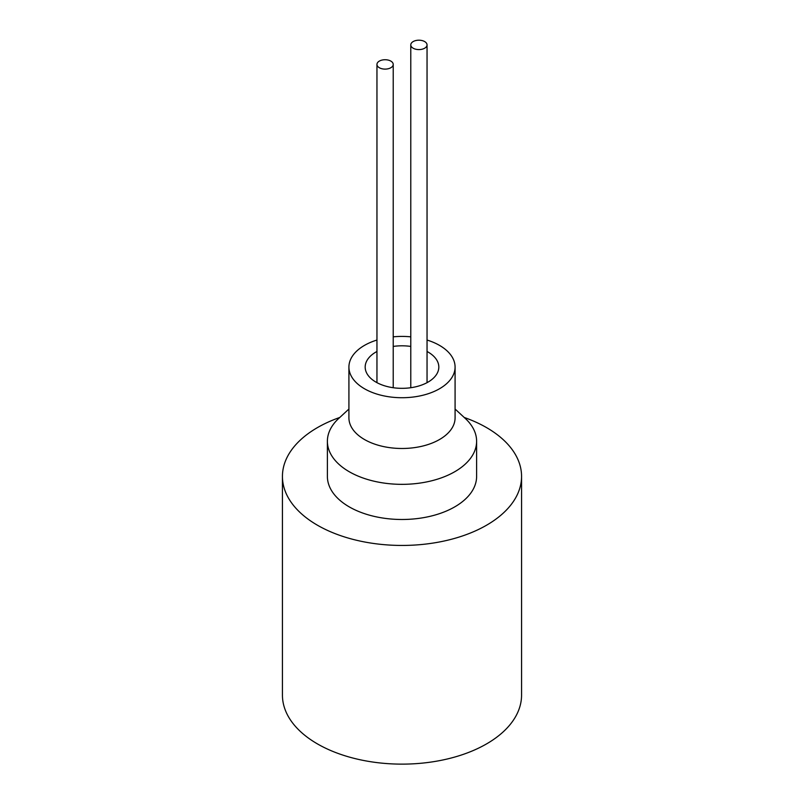<?xml version="1.0" encoding="UTF-8"?>
<svg xmlns="http://www.w3.org/2000/svg" width="804" height="804" viewBox="0 0 804 804"><rect width="100%" height="100%" fill="white"/><g stroke="black" fill="none" stroke-linecap="round" stroke-linejoin="round"><path stroke-width="1.21" d="M379.337 67.737A8.13 4.693 180 0 1 376.955 64.42A8.13 4.693 180 0 1 385.086 59.727A8.13 4.693 180 0 1 393.216 64.42A8.13 4.693 180 0 1 388.201 68.752A8.13 4.693 180 0 1 379.337 67.737M413.155 48.21A8.13 4.693 180 0 1 410.784 44.893A8.13 4.693 180 0 1 418.914 40.2A8.13 4.693 180 0 1 427.045 44.893A8.13 4.693 180 0 1 422.02 49.235A8.13 4.693 180 0 1 413.155 48.21M427.045 351.479A36.823 21.266 180 0 1 438.823 367.066A36.823 21.266 180 0 1 416.09 386.714A36.823 21.266 180 0 1 375.96 382.101A36.823 21.266 180 0 1 365.177 367.066A36.823 21.266 180 0 1 376.955 351.479M393.216 346.423A36.823 21.266 180 0 1 410.784 346.423M427.045 340.042A53.084 30.652 180 0 1 439.537 345.398A53.084 30.652 180 0 1 455.084 367.066A53.084 30.652 180 0 1 422.321 395.387A53.084 30.652 180 0 1 364.463 388.744A53.084 30.652 180 0 1 348.916 367.066A53.084 30.652 180 0 1 376.955 340.042M393.216 336.836A53.084 30.652 180 0 1 410.784 336.836M455.084 367.066L455.084 417.839A53.084 30.652 180 0 1 422.321 446.15A53.084 30.652 180 0 1 364.463 439.507A53.084 30.652 180 0 1 348.916 417.839L348.916 367.066M455.084 409.035L465.255 418.422A74.611 43.074 180 0 1 476.611 441.265A74.611 43.074 180 0 1 430.552 481.063A74.611 43.074 180 0 1 349.237 471.727A74.611 43.074 180 0 1 327.389 441.265A74.611 43.074 180 0 1 338.745 418.422L348.916 409.035M476.611 441.265L476.611 476.41A74.611 43.074 180 0 1 430.552 516.208A74.611 43.074 180 0 1 349.237 506.872A74.611 43.074 180 0 1 327.389 476.41L327.389 441.265M464.209 417.457A119.565 69.033 180 0 1 521.565 476.41A119.565 69.033 180 0 1 447.758 540.187A119.565 69.033 180 0 1 317.449 525.223A119.565 69.033 180 0 1 282.435 476.41A119.565 69.033 180 0 1 339.791 417.457M521.565 476.41L521.565 695.098A119.565 69.033 180 0 1 447.758 758.875A119.565 69.033 180 0 1 317.449 743.911A119.565 69.033 180 0 1 282.435 695.098L282.435 476.41M393.216 387.719L393.216 64.42M376.955 382.664L376.955 64.42M427.045 382.664L427.045 44.893M410.784 387.719L410.784 44.893"/></g></svg>
